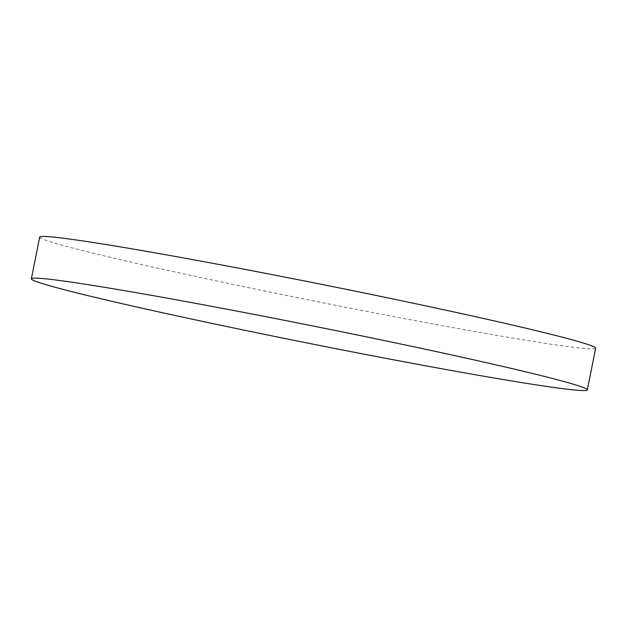 <?xml version="1.0" encoding="UTF-8"?>
<svg xmlns="http://www.w3.org/2000/svg" width="627" height="627" viewBox="0 0 627 627"><rect width="100%" height="100%" fill="white"/><g stroke="black" fill="none" stroke-linecap="round" stroke-linejoin="round"><path stroke-width="0.47" stroke-dasharray="3.13 2.35" d="M39.681 237.116A283.482 8.903 -168.7 0 0 48.099 241.074A283.482 8.903 -168.7 0 0 351.018 308.335A283.482 8.903 -168.7 0 0 595.65 348.212"/><path stroke-width="0.94" d="M578.901 385.926A283.482 8.903 -168.7 0 0 275.982 318.665A283.482 8.903 -168.7 0 0 31.35 278.788A283.482 8.903 -168.7 0 0 39.767 282.746A283.482 8.903 -168.7 0 0 342.687 350.007A283.482 8.903 -168.7 0 0 587.319 389.884A283.482 8.903 -168.7 0 0 578.901 385.926M587.319 389.884L595.65 348.212A283.482 8.903 -168.7 0 0 587.233 344.254A283.482 8.903 -168.7 0 0 284.313 276.993A283.482 8.903 -168.7 0 0 39.681 237.116L31.35 278.788"/></g></svg>
